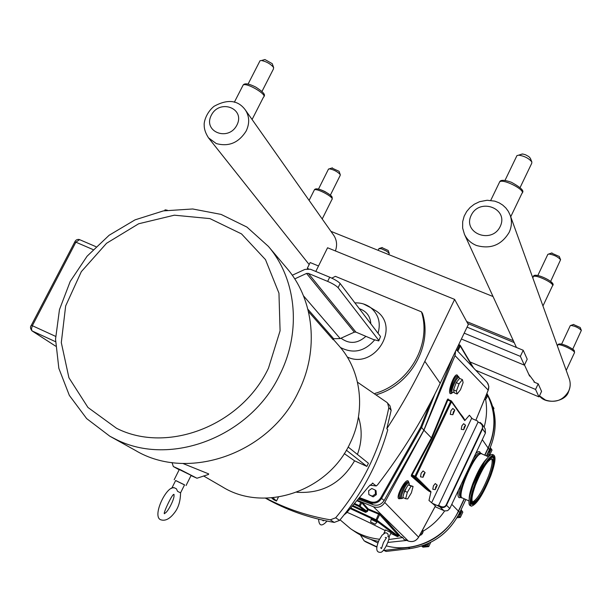 <?xml version="1.0" encoding="UTF-8"?>
<svg xmlns="http://www.w3.org/2000/svg" width="612" height="612" viewBox="0 0 612 612"><rect width="100%" height="100%" fill="white"/><g stroke="black" fill="none" stroke-linecap="round" stroke-linejoin="round"><path stroke-width="0.92" d="M376.732 546.761L364.109 540.779L360.338 534.942M464.386 498.857L458.579 511.188C447.93 531.973 431.215 544.099 408.449 547.556L384.596 550.372L383.655 550.035M486.9 393.516C496.08 411.073 496.539 429.264 488.292 448.091L484.918 455.252M486.923 394.036C495.85 411.432 496.233 429.425 488.085 447.999L484.712 455.16M464.179 498.765L458.373 511.097C446.217 538.009 413.888 553.485 386.31 545.858M377.841 542.974L370.88 539.432M386.195 551.412L384.596 550.372M492.997 407.5L493.196 407.148L493.961 408.418L493.502 409.39M493.196 407.148L492.683 406.437M487.198 454.242L488.804 454.142L491.26 448.925L492.04 450.057L489.592 455.259L486.571 455.58M491.26 448.925L490.35 447.655M490.327 447.479L489.845 450.547L487.81 452.941M461.096 509.689L462.825 512.16L460.346 517.423L456.988 517.752M457.638 516.635L459.451 516.52L461.938 511.234L460.997 509.911M460.897 510.117L460.331 513.261L458.174 515.656M430.718 542.354L428.714 546.608L422.984 547.159L421.959 546.363L427.704 545.812L428.783 543.288M427.773 543.747L425.294 545.575L422.257 545.873M489.592 455.259L488.804 454.142M462.825 512.16L461.938 511.234M460.346 517.423L459.451 516.52M428.714 546.608L427.704 545.812M422.578 529.87L423.19 531.124C431.82 526.006 438.972 519.282 444.633 510.959L435.025 506.644M484.107 427.222C486.739 417.904 487.236 408.587 485.614 399.261L484.367 399.613M485.614 399.261L487.129 396.943L486.831 393.7M388.796 539.547L402.757 537.543L403.935 539.386L405.932 540.082M340.065 519.81L350.615 528.768C359.305 534.574 368.937 538.063 379.509 539.233M350.921 528.967L355.128 531.79C362.212 536.533 370 539.73 378.491 541.375M387.847 542.446L406.804 540.442M419.342 535.875L422.334 533.817L423.19 531.124M472.25 418.707L469.404 415.219L472.25 418.707L477.437 420.964L478.064 422.012L438.636 505.344L437.175 505.489L432.21 503.217L428.981 500.463L430.993 491.773C430.657 492.056 428.974 490.839 425.96 488.131L411.914 475.776L412.106 474.92L411.555 474.598L411.241 476.021L425.309 488.361C428.499 491.076 430.397 492.224 430.993 491.811M471.577 418.417L431.628 502.72M463.047 417.529L464.76 420.605L469.404 415.219M435.186 489.631L432.768 489.248L433.418 485.829L435.285 483.579M452.765 414.722L450.287 414.37L450.937 410.66L452.811 408.472M422.999 477.23L420.49 476.84L421.132 473.244L423.106 470.919M463.628 429.685L461.234 429.341L461.892 425.814L463.667 423.688M398.848 535.485L402.757 537.543M347.073 512.313C357.156 516.673 369.862 522.755 385.2 530.558M390.747 533.389L397.44 536.594L398.404 536.227L376.977 520.2L376.12 519.749L375.944 520.59L376.977 520.2L379.677 514.554L380.679 514.157L368.332 508.993L362.434 502.529L357.439 500.348L373.45 506.751L408.296 541.039L405.909 540.082L408.296 541.039C412.633 542.377 416.076 541.092 418.608 537.183L384.757 502.46C381.957 506.759 378.185 508.182 373.45 506.751M486.502 381.681L488.024 383.732L488.812 386.6L488.606 389.002L487.121 392.858M455.603 351.089L455.014 355.618L423.948 430.19L384.757 502.46M453.217 356.085L423.841 430.152L384.129 500.517C381.353 504.655 377.658 506.063 373.029 504.724L358.41 499.193M400.868 498.665L400.049 498.29C396.431 497.457 405.022 480.443 408.242 482.057L408.372 482.118C405.756 480.78 398.022 498.183 400.967 498.711L403.446 497.709M403.377 497.678C397.349 503.003 406.881 479.433 409.107 483.518L408.456 482.149M458.663 376.594L458.464 376.518C455.886 375.546 448.848 392.116 451.442 393.049C448.397 391.917 454.364 374.911 457.401 376.066L457.661 376.173M454.318 387.71L456.108 382.844M454.035 391.887L451.641 393.118M357.048 500.815L361.753 502.804L367.605 509.536L379.677 514.554L398.634 535.752L399.567 535.378L380.679 514.157M398.634 535.752L398.404 536.227M459.903 345.084L459.451 345.566L460.27 346.063L459.903 345.084M367.605 509.536L365.571 512.351L367.391 511.487L368.332 508.993L367.667 509.261M350.898 507.975L376.12 519.749L378.966 513.254M435.423 506.032L420.237 534.169M419.993 534.613L418.6 537.198M435.04 506.621L420.888 533.136M485.033 397.93L475.845 420.26M455.014 355.618L488.231 390.165L486.938 393.325M487.152 392.797L485.056 397.869M435.453 505.986L432.21 503.217M437.175 505.489L440.097 506.996C442.943 508.144 445.092 507.539 446.538 505.191L482.623 428.79L482.179 424.307L480.16 422.456M444.633 510.959L447.655 510.653L449.82 508.48L485.431 432.998L485.163 428.828L482.172 424.3L480.137 422.433L480.068 423.099C482.271 424.552 482.998 426.365 482.256 428.545L446.156 504.961C444.939 506.92 443.119 507.402 440.678 506.407L438.636 505.344M443.907 510.699L440.097 506.996L440.678 506.407M448.703 399.728L448.03 398.917L447.257 399.774L447.808 400.064L448.229 399.529L451.098 400.768M451.151 400.791L450.692 401.311L451.518 401.793L451.151 400.791M411.241 476.021L411.914 475.776L414.791 477.077L415.823 476.687L414.982 476.22L414.791 477.077L425.96 488.131L425.309 488.361M354.141 504.234L359.099 506.537L360.147 506.139L361.753 502.804L362.434 502.529M352.42 506.223L365.571 512.351L365.739 511.51L359.099 506.537L359.267 505.68L366.772 511.119L365.739 511.51L352.986 505.566M464.217 426.931L465.587 425.241L463.689 429.693L464.217 426.931M423.573 474.415L425.111 472.579L423.06 477.238L423.573 474.415M453.362 411.822L454.808 410.078L452.849 414.737L453.362 411.822M435.752 486.953L437.205 485.171L435.239 489.638L435.752 486.953M370.635 521.99L375.217 524.232L370.635 521.99L371.14 519.336L376.977 522.189M407.691 498.948L411.386 492.813L413.077 486.425L411.065 486.135L407.347 492.3L405.657 498.726L407.691 498.948M405.657 498.726L402.818 497.426L404.494 491L408.219 484.842L413.077 486.425M403.874 493.364L406.399 487.848M408.219 484.842L411.065 486.135M404.494 491L407.347 492.3M462.42 379.624L459.046 383.846L456.376 391.068L457.095 394.013L460.461 389.775L463.108 382.615L462.42 379.624L459.566 378.415L456.192 382.63L453.53 389.852L454.265 392.797L457.095 394.013M459.046 383.846L456.192 382.63M456.376 391.068L453.53 389.852M387.916 536.548L388.941 537.175L387.916 536.548L388.306 535.186L387.702 533.779L386.646 532.953L384.826 532.907M383.8 533.488L385.499 529.938L391.091 532.669L388.949 537.16M366.772 511.119L367.391 511.487M354.715 503.561L359.267 505.68L360.965 501.763M430.993 491.773L415.823 476.687L451.518 401.793L464.76 420.605C464.822 419.656 463.445 417.468 460.637 414.01L460.247 413.551M423.948 430.19L431.414 437.909L411.555 474.598M431.965 438.215L447.808 400.064L450.692 401.311L414.982 476.22L412.106 474.92L431.965 438.215L431.414 437.909L447.257 399.774M448.03 398.917L448.214 399.521L451.465 401.044L463.062 417.56M375.225 490.074L376.082 490.793L376.334 494.634L373.159 496.89L368.86 494.611L372.287 496.187L375.47 493.922L375.225 490.074L371.79 488.498L368.615 490.763L368.86 494.611M423.841 430.152L421.614 427.513L434.903 394.052M430.328 402.895L420.75 427.023L421.614 427.513L381.582 498.413L380.725 497.893C378.17 501.702 374.774 502.995 370.52 501.771L359.688 497.671M373.159 496.89L372.287 496.187M376.334 494.634L375.47 493.922M520.353 356.368L523.229 350.271L527.215 359.19L524.4 365.165L520.353 356.368L464.187 333.15M461.387 339.01L524.4 365.165M523.229 350.271L467.063 327.145M318.523 265.983L310.169 262.548L307.316 268.293L307.675 268.745M308.44 268.76L307.316 268.293M470.008 361.929L535.561 389.439L538.2 383.808L533.955 382.033L534.192 381.513L528.745 374.238M534.192 381.513L534.536 382.278M535.561 389.439L538.988 396.897L541.574 391.374L538.2 383.808M538.988 396.897L475.738 370.268M372.471 483.105L376.204 485.951L377.505 484.911C402.176 452.895 423.076 419.021 440.196 383.28L468.31 324.544L454.632 299.398L327.565 247.761L315.8 271.46M357.485 382.194L386.968 402.459L389.959 405.756L391.16 410.338L386.807 428.744C401.044 406.911 413.72 384.443 424.843 361.325L454.632 299.398M344.135 514.83L346.553 512.894L368.929 486.288L372.907 483.151M265.455 498.16C286.546 510.071 309.481 518.157 334.244 522.411L339.568 520.391L335.682 517.783C363 484.979 380.702 448.275 388.796 407.684L391.16 410.338M339.568 520.391C362.273 493.264 378.338 463.047 387.763 429.746L386.807 428.744M335.682 517.783L330.304 519.825L334.244 522.411M265.968 498.153C285.88 508.671 307.331 515.893 330.304 519.825M387.587 403.063L388.796 407.684M278.406 497.089L276.479 501.037L273.488 499.614L271.644 497.885M273.006 497.763L276.479 501.037M358.448 417.055C362.373 429.349 362.029 441.81 357.423 454.441M348.151 447.012L368.409 463.246L366.879 466.413L354.57 460.813L344.258 453.591M354.57 460.813C341.182 483.472 321.897 493.945 296.705 492.239M366.879 466.413L346.361 450.18M375.072 393.378C409.451 383.663 431.82 343.99 421.461 311.852L422.509 313.52C432.776 345.382 410.797 384.711 376.785 394.61M421.461 311.852L335.376 276.341L331.811 278.139M371.966 308.433L376.678 311.294C400.86 328.04 373.963 369.977 347.226 356.98M338.949 345.765L339.239 346.101C361.355 370.926 366.183 410.675 350.11 443.172C328.116 491.505 264.07 512.902 222.516 486.93L203.551 475.937M286.691 268.048L287.059 268.484C314.063 299.934 319.342 350.087 298.534 391.596C269.815 453.599 188.136 482.149 135.382 450.401L110.39 436.524M378.905 340.616L380.519 336.524L378.752 340.922L373.144 339.423L355.916 332.109L354.333 332.148L340.203 338.574L333.655 338.727L333.165 339.729L308.471 311.592M333.655 338.727L307.897 309.259M294.716 278.896L306.551 273.434L308.326 273.38L327.657 281.39C332.775 283.631 336.256 285.735 338.107 287.694L340.157 283.532C338.321 281.558 334.841 279.454 329.723 277.213L310.383 269.226L304.914 269.41L292.268 275.247M380.519 336.524L340.157 283.532M378.706 340.249L338.107 287.694M182.904 463.483L208.661 473.895L208.501 474.453L197.118 478.186M179.171 469.764L173.334 466.535L180.747 469.878L196.972 478.232L191.02 475.57M179.285 469.534L191.135 475.34L186.048 485.546M175.629 480.558L184.526 484.911M175.652 480.497L184.556 484.849L180.563 492.851C180.433 501.297 178.36 507.991 174.344 512.948C169.868 518.747 165.523 521.072 161.323 519.932C151.172 517.897 166.013 485.897 174.137 487.695L176.432 488.82L177.564 491.337L180.555 492.867L177.564 491.337M173.127 487.879L174.137 487.695M167.336 210.214L165.049 209.855L164.75 210.429M461.746 497.923L461.655 497.885C459.513 496.516 460.262 490.594 463.911 480.129C470.605 463.59 476.32 454.639 481.055 453.293L481.392 453.446M461.999 498.038C459.857 496.669 460.607 490.755 464.256 480.29C470.949 463.743 476.664 454.793 481.399 453.446L482.157 454.035M471.133 506.055L470.238 505.65C468.639 504.992 468.509 501.664 469.84 495.659L472.992 485.37L484.444 462.098C488.062 456.728 490.748 454.188 492.499 454.479L492.882 454.647M490.878 475.524C483.235 494.374 476.74 504.594 471.401 506.178C469.044 504.648 469.97 497.893 474.178 485.897C481.889 466.91 488.384 456.606 493.67 454.991C496.118 456.552 495.192 463.391 490.878 475.524M491.643 458.725C492.867 461.111 491.864 466.803 488.644 475.792C482.585 490.862 477.207 499.599 472.487 502.001M489.699 476.258C483.166 492.362 477.62 501.09 473.068 502.437C471.056 501.136 471.844 495.36 475.44 485.117C482.019 468.914 487.565 460.125 492.079 458.748C494.159 460.079 493.371 465.916 489.699 476.258M371.14 519.336L376.969 522.189L375.233 524.216M328.353 169.363L329.325 168.82C333.662 169.639 337.281 171.513 340.173 174.458L340.203 175.399L330.381 195.113M331.888 168.032L339.04 171.306L340.287 174.672M322.256 219.05L320.413 216.434M259.679 61.414L260.039 60.718L261.485 60.511C266.457 61.59 270.466 63.847 273.503 67.289L273.495 68.873L261.959 91.479M263.849 59.838L264.912 59.532L272.233 63.663L273.679 67.603M252.167 119.623L249.597 115.982M378.859 248.747L381.238 248.717L386.463 251.073L389.186 253.253L388.842 254.63M381.926 247.608L388.169 250.461L389.263 253.406M547.74 254.569L548.742 254.003C553.753 254.714 557.7 256.627 560.584 259.725L550.647 281.398M551.489 253.077L559.269 256.482M516.673 156.175L516.949 155.601L518.693 155.157C524.515 156.075 528.898 158.347 531.851 161.966L531.752 163.259L520.108 187.524M521.11 154.362L522.809 154.017L525.501 154.76L528.852 156.603L530.352 158.301M570.216 325.768L570.782 325.423C575.104 326.074 578.623 327.718 581.346 330.373L572.733 349.207M573.452 324.513L580.184 327.489M513.858 341.84L513.009 339.989M514.149 342.552L467.736 323.48M466.696 321.568L513.3 340.7M333.058 234.373L333.685 235.199C336.829 239.958 337.403 245.205 335.399 250.943M493.043 296.529L330.924 231.344M487.053 393.723L487.183 393.937C497.051 411.715 497.778 430.282 489.355 449.629L486.402 455.902M488.292 448.091L489.34 449.667M465.862 499.53L459.788 512.435C449.193 533.113 432.562 545.177 409.895 548.627L386.157 551.42L383.464 550.257L386.172 551.427L409.941 548.62C432.577 545.185 449.2 533.129 459.796 512.451L459.78 512.451M458.579 511.188L459.788 512.435L465.877 499.53M408.449 547.556L409.925 548.627M365.846 541.918L376.686 547.044L364.194 540.824M384.237 550.31L385.797 551.358M364.109 540.779L365.685 541.811M489.478 451.228L487.703 453.178M459.926 513.965L458.273 515.595M427.872 543.708L426.786 544.726M458.373 511.097L451.778 504.326M488.085 447.999L482.302 439.638M458.396 490.296C457.401 496.37 458.258 498.711 460.966 497.327M480.481 453.278C479.915 450.937 478.339 451.021 475.746 453.53M473.275 458.778C476.19 454.662 478.377 452.742 479.839 453.018L480.168 453.163M460.951 497.304L460.637 497.158C458.824 496.248 459.054 491.88 461.341 484.069M486.494 398.274L485.584 396.767M421.293 534.896L420.314 534.1M422.334 533.817L421.079 532.784M422.984 532.44L421.783 531.453M478.064 422.012L480.068 423.099M487.282 395.505L486.594 394.35M487.129 396.943L486.18 395.367M408.701 482.31C407.118 473.879 392.598 502.024 400.386 498.443M409.107 483.518L409.252 484.987M452.452 392.629C449.636 391.183 458.946 372.494 459.451 378.56M457.883 376.273C455.443 368.248 444.932 397.922 451.901 393.164M350.332 508.626L375.944 520.59L397.44 536.594M458.449 345.153L459.451 345.566L457.088 350.5M459.834 345.061L458.717 344.594L460.247 345.382L473.558 367.957M457.791 351.242L460.27 346.063L472.594 366.932M405.894 540.067L403.935 539.386M420.276 534.108L420 534.597M485.79 396.239L475.868 420.276M486.364 394.87L485.798 396.278M449.82 508.48L446.156 504.961M482.256 428.545L485.431 432.998M420.75 427.023L380.725 497.893M359.091 498.382L370.39 502.659C375.057 504.005 378.782 502.59 381.582 498.413L384.129 500.517M373.029 504.724L370.39 502.659L370.52 501.771M440.196 383.28L424.843 361.325M346.553 512.894L345.971 512.489M359.328 308.693C366.466 311.164 370.298 316.197 370.826 323.794M365.899 336.348C357.637 343.707 349.345 344.327 341.022 338.207M340.425 347.494C353.231 354.05 364.614 351.548 374.582 339.997M378.032 333.257C380.97 322.899 378.537 314.377 370.75 307.691L363.421 303.935M376.204 485.951L369.877 485.178M340.203 338.574L303.46 295.795M354.333 332.148L306.551 273.434M355.916 332.109L308.326 273.38M55.616 336.37L32.352 325.706L31.442 328.912L31.977 330.855L55.669 346.178L32.199 330.977L55.547 341.703M31.288 325.355L32.352 325.706L75.88 242.176L93.047 249.581M74.771 241.947L75.88 242.176L79.606 239.652M268.377 246.376L246.927 227.075L221.093 214.407L192.665 208.975L163.427 210.888L135.053 219.853L109.127 235.26L87.095 256.198L70.204 281.466L59.463 309.649L55.547 339.17L58.844 368.34L69.347 395.406L86.652 418.593L109.816 436.211L115.775 439.294C170.595 467.461 250.828 436.616 279.891 374.49C301.724 331.168 296.376 278.965 268.377 246.376L287.059 268.484M268.484 368.133C241.518 425.577 167.382 454.219 116.548 428.285L87.952 407.462L68.919 377.742L61.299 342.598L65.66 305.939L81.32 271.651L106.542 243.285L138.664 223.77L174.374 215.187L209.939 218.606L241.511 233.891L265.486 259.626L278.957 293.171L280.082 330.801L268.484 368.133M329.723 277.213L327.657 281.39M472.449 504.036C471.049 503.982 470.582 502.092 471.049 498.344M487.955 460.132L490.962 457.34L493.119 457.34L491.015 457.394C489.218 458.487 486.976 461.157 484.291 465.411M492.453 456.453C493.892 456.59 494.328 458.64 493.777 462.611M476.817 500.953C474.246 504.051 472.418 505.114 471.355 504.135M474.606 485.637C468.249 507.524 470.735 510.255 482.065 493.815C491.926 477.016 498.29 452.482 491.52 456.651C486.196 460.913 480.558 470.567 474.606 485.637M480.213 496.301C475.975 502.842 473.03 505.466 471.378 504.166C466.619 501.427 483.794 460.056 491.321 456.858L492.124 456.491C494.55 456.338 494.718 460.255 492.622 468.249M472.495 492.079C470.345 500.119 470.444 504.097 472.785 504.005C476.442 502.636 481.093 496.018 486.747 484.153C491.444 474.644 495.422 460.125 493.104 457.317L493.173 457.394M474.996 485.392C480.657 471.056 486.027 461.853 491.099 457.791C497.556 453.798 491.497 477.184 482.095 493.196C471.301 508.847 468.937 506.246 474.996 485.392M468.976 500.93L462.404 497.961C455.535 497.204 475.677 450.906 481.613 453.798L481.942 453.943M469.84 495.659L472.915 484.168L482.899 463.888L484.444 462.098M487.267 458.235C482.432 462.879 477.567 471.462 472.686 483.985C470.253 490.725 469.083 495.751 469.19 499.063M216.25 143.552C228.743 146.979 238.718 142.795 246.177 131.006C249.765 123.372 249.489 116.356 245.358 109.969C238.06 100.039 227.588 98.838 213.94 106.366C205.816 113.09 203.773 122.698 204.209 125.123C204.094 128.964 205.533 133.209 208.516 137.868L216.25 143.552M314.094 190.431L314.346 189.927C316.611 187.754 335.039 197.768 331.926 199.481L322.302 218.798M331.1 197.278C334.397 195.733 315.616 186.186 316.343 189.774M242.673 85.978L243.178 84.992C246.865 82.345 268.117 95.082 263.489 97.132L252.175 119.325M236.913 125.07C228.421 141.9 202.595 131.794 211.331 115.217C219.7 98.547 245.557 108.347 236.913 125.07M568.617 391.198C563.247 400.225 555.528 403.178 545.46 400.064L539.486 395.842C545.292 404.823 565.947 402.092 568.594 391.473C570.483 387.304 570.698 383.066 569.236 378.759C570.667 382.936 570.461 387.082 568.617 391.198M476.457 245.473C490.549 249.428 501.442 245.075 509.13 232.422C511.777 226.669 512.122 220.94 510.178 215.233L508.358 211.385L505.841 207.958L502.712 205.074L499.109 202.817L494.756 201.141L487.16 200.254L479.594 201.685L474.262 204.24L470.085 207.499L466.673 211.515L464.187 216.135L462.68 221.628L462.641 228.085L464.432 234.258C466.902 239.476 470.911 243.209 476.457 245.473M533.19 277.037L533.366 276.67C535.255 273.916 555.252 283.586 552.437 285.888L542.951 305.977M551.489 283.647C554.548 281.658 535.11 272.707 535.538 276.303M499.262 182.705L499.652 181.902C502.88 178.253 526.213 190.286 521.937 193.384L510.729 216.755M557.716 345.252L557.807 345.061C559.008 342.927 576.42 351.104 574.408 352.856L566.215 370.405M573.345 351.036C577.047 350.033 558.534 341.511 559.773 344.793M500.218 226.471C491.65 244.578 462.335 233.111 471.202 215.294C479.64 197.362 508.962 208.478 500.218 226.471M486.907 393.485L487.183 393.937C497.059 411.731 497.786 430.305 489.363 449.652L486.41 455.909M456.292 349.651L487.03 382.24M409.313 485.002L409.153 482.944M457.577 376.143L458.464 376.518L459.551 378.438M451.633 393.118L454.05 391.963M420.88 533.151L418.631 537.198M418.631 537.206C416.106 541.107 412.672 542.385 408.319 541.054M435.469 506.032L435.063 506.644M486.968 393.325L486.372 394.908M487.274 382.538L488.781 386.21L488.246 390.196M465.587 425.241L463.636 423.672M425.111 472.579L423.091 470.911M454.808 410.078L452.781 408.449M437.205 485.171L435.27 483.564M318.592 519.175C319.051 526.152 321.858 526.787 327.03 521.072M323.388 520.299L323.304 520.896L322.562 520.254M385.262 537.458L386.501 537.657L383.479 542.507L381.475 548.574L380.557 547.694M385.384 532.731L382.118 535.156L378.973 540.304C375.531 548.727 376.143 552.728 380.817 552.315C383.357 552.192 388.834 542.607 389.263 536.502M354.914 302.909C360.789 302.634 366.068 304.233 370.75 307.691L376.678 311.294M376.242 485.974L369.862 485.186M333.341 339.369L339.239 346.101M174.183 479.747L179.316 469.488M171.72 488.368L175.667 480.474M173.334 466.535L172.018 462.557M173.9 495.009C175.17 497.724 167.719 512.672 164.858 513.17M164.62 513.621C162.058 515.442 172.905 491.979 174.114 494.55L174.099 494.542M95.923 246.667L79.254 239.499C77.196 239.185 75.72 239.965 74.832 241.839L31.319 325.301C30.042 326.777 30.263 328.621 31.977 330.855M165.049 209.855L164.628 210.666M493.67 454.991L492.499 454.479M481.919 453.936L488.498 456.827M318.492 189.093L328.529 169.004M332.431 167.864L329.325 168.82M309.106 200.399L314.346 189.927C315.257 188.083 318.783 188.626 324.911 191.556C333.471 196.766 332.01 196.735 332.163 199.038M248.09 84.058L260.039 60.718M264.912 59.532L261.485 60.511M234.335 102.242L243.178 84.992C244.746 82.964 248.931 83.653 255.724 87.065C262.984 91.724 265.73 94.799 263.979 96.298M378.094 250.308L378.958 248.556M382.225 247.508L379.425 248.411M334.221 236.018L245.358 109.969M309.167 264.568L208.516 137.868M537.818 275.499L547.862 254.309M552.016 252.901L548.742 254.003M559.23 256.39L560.584 259.725M532.8 277.863L533.366 276.67C533.419 271.307 557.111 282.553 552.59 285.575M504.992 180.425L516.949 155.601M522.273 153.979L518.693 155.157M530.283 158.125L531.851 161.966M490.74 200.376L499.652 181.902C500.517 179.683 504.449 179.813 511.441 182.284C520.866 187.501 524.484 190.982 522.288 192.726M561.609 344.143L570.285 325.63M573.719 324.421L570.782 325.423M580.161 327.435L581.346 330.373M557.387 345.956L557.807 345.061C558.312 343.255 561.556 343.638 567.531 346.193C576.03 350.898 574.056 350.255 574.492 352.688M569.236 378.759L510.178 215.233M529.602 376.112L524.492 364.974M516.452 347.478L464.477 234.35"/></g></svg>
